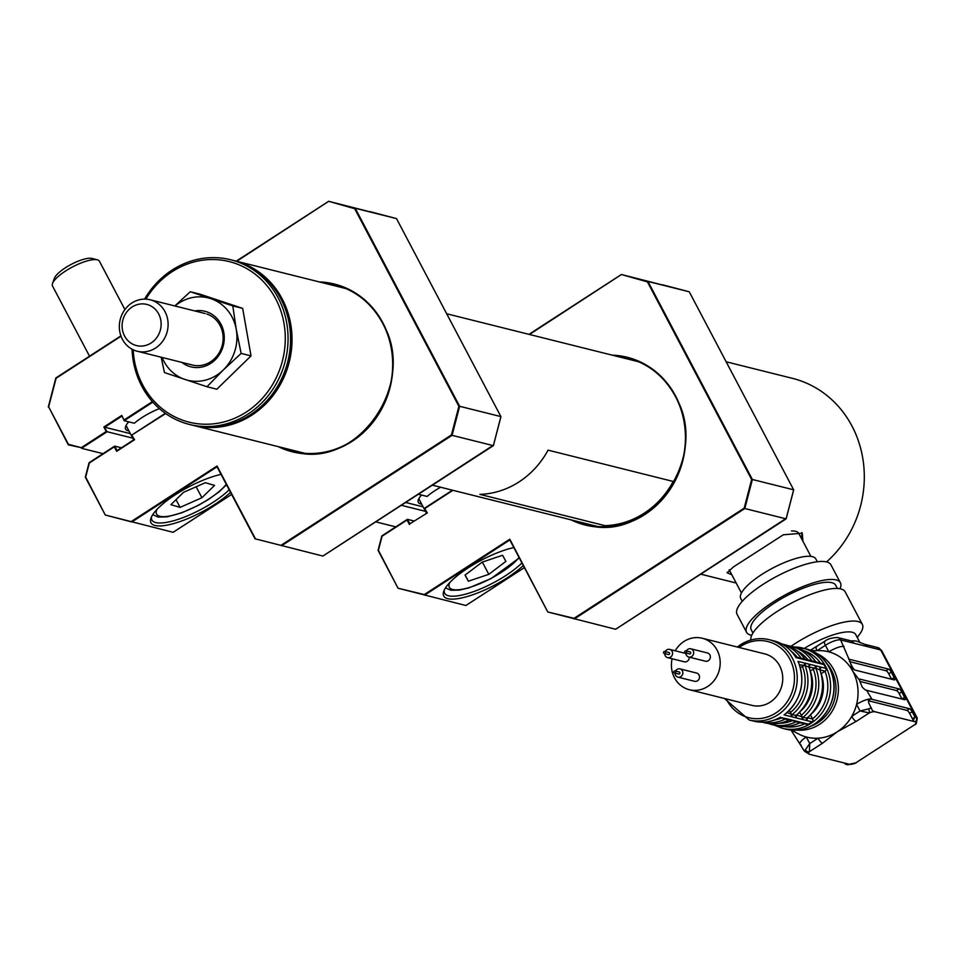 <?xml version="1.0" encoding="UTF-8"?>
<svg xmlns="http://www.w3.org/2000/svg" width="966" height="966" viewBox="0 0 966 966"><rect width="100%" height="100%" fill="white"/><g stroke="black" fill="none" stroke-linecap="round" stroke-linejoin="round"><path stroke-width="1.45" d="M233.844 260.554A84.887 77.606 104 0 1 234.569 260.735A84.887 77.606 104 0 1 282.181 298.917A84.887 77.606 104 0 1 275.407 392.341A84.887 77.606 104 0 1 193.393 425.426A84.887 77.606 104 0 1 192.669 425.245M725.176 429.327A84.887 77.606 -76 0 0 724.585 426.767M133.199 349.789A82.762 75.662 -76 0 0 204.285 424.219A82.762 75.662 -76 0 0 284.016 353.435A82.762 75.662 -76 0 0 237.793 264.322A82.762 75.662 -76 0 0 145.866 299.146M144.562 299.122A84.887 77.606 104 0 1 230.608 259.745A84.887 77.606 104 0 1 286.769 353.93A84.887 77.606 104 0 1 189.433 424.436A84.887 77.606 104 0 1 132.04 349.197M189.433 424.436L191.932 425.064A84.887 77.606 -76 0 0 289.269 354.558A84.887 77.606 -76 0 0 233.108 260.373L230.608 259.745M810.957 726.19A38.193 34.921 -76 0 0 817.985 722.665A38.193 34.921 -76 0 0 826.679 663.304M800.114 744.315A12.727 3.61 -27.8 0 1 800.029 744.182A12.727 3.61 -27.8 0 1 806.284 736.998A44.038 40.258 -76 0 0 818.069 738.193A44.038 40.258 -76 0 0 837.268 731.793A44.038 40.258 -76 0 0 851.734 716.386A44.038 40.258 -76 0 0 856.576 704.419A44.038 40.258 -76 0 0 852.954 671.527A44.038 40.258 -76 0 0 828.876 651.881A44.038 40.258 -76 0 0 819.168 650.613L811.198 650.637M859.74 642.197L855.707 634.541A42.444 12.027 152.2 0 0 852.253 632.259A42.444 12.027 152.2 0 0 804.219 648.44M864.365 644.213A5.301 4.854 104 0 1 864.498 644.25L857.011 641.255A42.444 12.027 152.2 0 0 856.999 641.255A42.444 12.027 152.2 0 0 852.253 640.893L850.853 640.832A5.301 4.854 104 0 1 853.835 643.223L840.637 639.927L849.066 659.367M857.253 637.475L859.317 634.698A53.045 15.033 152.2 0 0 862.348 624.398A53.045 15.033 152.2 0 0 858.037 621.536A53.045 15.033 152.2 0 0 791.082 646.254M862.348 624.398L845.153 591.796A53.045 15.033 152.2 0 0 840.855 588.934A53.045 15.033 152.2 0 0 786.119 606.02A53.045 15.033 152.2 0 0 750.872 640.023M837.401 588.463L835.723 585.263A47.745 13.536 152.2 0 0 831.847 582.691A47.745 13.536 152.2 0 0 780.794 599.101A47.745 13.536 152.2 0 0 751.246 629.808L752.937 633.008M840.022 588.753A53.045 15.033 152.2 0 0 840.408 582.788L830.917 564.796A53.045 15.033 152.2 0 0 826.618 561.934A53.045 15.033 152.2 0 0 769.89 580.168A53.045 15.033 152.2 0 0 737.058 614.279L746.561 632.271A53.045 15.033 152.2 0 0 750.86 635.133A53.045 15.033 152.2 0 0 751.693 635.314M840.408 582.788A53.045 15.033 152.2 0 0 836.109 579.926A53.045 15.033 152.2 0 0 779.381 598.171A53.045 15.033 152.2 0 0 746.561 632.271M801.321 722.954A2.125 1.944 -76 0 0 802.831 722.785L808.409 724.186A41.381 37.831 -76 0 0 810.232 723.075A41.381 37.831 -76 0 0 811.995 721.856L801.309 719.187A2.125 1.944 -76 0 0 801.973 716.337L801.273 715.251A38.193 34.921 -76 0 0 813.275 669.112L810.389 670.972M801.309 719.187L790.466 716.47A2.125 1.944 -76 0 0 791.13 713.633L790.43 712.546A38.193 34.921 -76 0 0 802.432 666.395L800.428 667.699M802.432 666.395L803.579 665.791A2.125 1.944 -76 0 0 804.388 662.99L825.918 668.363A41.381 37.831 -76 0 0 823.913 664.572L795.972 657.592A41.381 37.831 -76 0 0 773.814 640.844L769.226 639.697A41.381 37.831 104 0 1 796.962 673.169A41.381 37.831 104 0 1 777.702 714.937A41.381 37.831 104 0 1 749.157 719.984L724.452 698.49M672.119 658.764A26.529 24.247 -76 0 0 689.374 689.724A26.529 24.247 -76 0 0 707.667 686.488A26.529 24.247 -76 0 0 720.02 659.706A26.529 24.247 -76 0 0 702.246 638.248A26.529 24.247 -76 0 0 683.94 641.484A26.529 24.247 -76 0 0 675.222 650.794M689.374 689.724L751.922 705.361A26.529 24.247 -76 0 0 770.228 702.125A26.529 24.247 -76 0 0 782.569 675.355A26.529 24.247 -76 0 0 764.794 653.897L702.246 638.248M675.029 673.133A4.238 3.876 -76 0 0 680.837 676.611A4.238 3.876 -76 0 0 679.967 668.895A4.238 3.876 -76 0 0 675.548 671.068M677.903 677.13L694.59 681.296A4.238 3.876 -76 0 0 699.493 676.502A4.238 3.876 -76 0 0 696.643 673.06L679.967 668.895M675.234 672.867A1.063 0.966 -76 0 0 675.017 670.935A1.063 0.966 -76 0 0 673.797 672.143A1.063 0.966 -76 0 0 675.234 672.867M674.51 673L678.675 674.039A1.063 0.966 -76 0 0 679.907 672.843A1.063 0.966 -76 0 0 679.195 671.986L675.017 670.935M685.872 653.028A4.238 3.876 -76 0 0 691.68 656.518A4.238 3.876 -76 0 0 690.811 648.802A4.238 3.876 -76 0 0 686.391 650.975M688.746 657.037L705.434 661.203A4.238 3.876 -76 0 0 710.336 656.397A4.238 3.876 -76 0 0 707.486 652.968L690.811 648.802M686.089 652.774A1.063 0.966 -76 0 0 685.872 650.842A1.063 0.966 -76 0 0 684.64 652.05A1.063 0.966 -76 0 0 686.089 652.774M685.353 652.907L689.519 653.946A1.063 0.966 -76 0 0 690.75 652.75A1.063 0.966 -76 0 0 690.038 651.881L685.872 650.842M664.753 653.644A4.238 3.876 -76 0 0 670.561 657.122A4.238 3.876 -76 0 0 669.692 649.406A4.238 3.876 -76 0 0 665.272 651.579M667.627 657.641L684.314 661.807A4.238 3.876 -76 0 0 689.229 657.158M664.958 653.378A1.063 0.966 -76 0 0 664.753 651.446A1.063 0.966 -76 0 0 663.521 652.654A1.063 0.966 -76 0 0 664.958 653.378M664.234 653.511L668.4 654.55A1.063 0.966 -76 0 0 669.631 653.354A1.063 0.966 -76 0 0 668.919 652.497L664.753 651.446M802.492 718.921L801.756 718.74M808.409 724.186A2.125 1.944 104 0 1 807.033 724.391L801.454 722.991M779.912 717.605L785.503 719.006A2.125 1.944 -76 0 0 786.879 718.801L802.831 722.785M780.468 717.195A41.381 37.831 -76 0 1 753.746 721.131C762.826 723.28 771.641 722.061 780.166 717.46L786.879 718.801M786.698 719.308L785.394 718.982A2.125 1.944 -76 0 0 787.375 719.078M789.15 719.912A2.125 1.944 -76 0 0 789.765 720.201L790.611 720.274A2.125 1.944 -76 0 0 790.611 720.286A2.125 1.944 -76 0 0 791.987 720.081M790.707 720.31L796.346 721.711A2.125 1.944 -76 0 0 797.723 721.517M799.993 722.628A2.125 1.944 -76 0 0 801.973 722.725M816.077 666.25L815.364 666.081M805.233 663.545L804.521 663.364M781.953 643.996A40.318 36.865 104 0 1 801.164 658.257L801.261 658.317A2.125 1.944 104 0 1 802.384 659.186M815.787 661.939A2.125 1.944 104 0 1 816.427 661.988L817.2 662.314A2.125 1.944 104 0 1 817.2 662.326A2.125 1.944 104 0 1 818.347 663.183M804.944 659.235A2.125 1.944 104 0 1 805.584 659.271L812.672 661.046A2.125 1.944 104 0 0 812.032 661.01L812.104 661.022A2.125 1.944 104 0 1 813.227 661.903M806.513 659.657L806.356 659.609A2.125 1.944 104 0 1 807.504 660.466M773.814 640.844C783.136 643.296 790.466 648.741 795.839 657.194L795.972 657.592M817.308 662.35L822.778 663.714A2.125 1.944 104 0 1 823.913 664.572M825.918 668.363A2.125 1.944 104 0 1 825.109 671.177L820.001 669.897M819.856 669.523A2.125 1.944 -76 0 0 820.339 666.975M821.233 673.688L825.109 671.177M812.044 713.367A34.486 31.528 -76 0 0 821.595 675.125M807.564 717.738L812.66 719.018L810.534 714.985M806.417 720.467A2.125 1.944 -76 0 0 807.238 718.004M807.093 717.617L806.803 718.209A40.318 36.865 -76 0 0 819.579 669.148A2.125 1.944 -76 0 0 819.748 666.987M802.154 719.235A2.125 1.944 -76 0 0 803.06 717.267L806.803 718.209A2.125 1.944 -76 0 1 805.91 720.177M789.343 710.481L790.43 712.546M801.2 710.65A34.486 31.528 -76 0 0 810.752 672.421M799.691 712.268L801.273 715.251M795.586 717.75A2.125 1.944 -76 0 0 796.407 715.299M796.25 714.912L795.972 715.504A40.318 36.865 -76 0 0 808.735 666.431A2.125 1.944 -76 0 0 808.904 664.282M791.311 716.518A2.125 1.944 -76 0 0 792.217 714.562L795.972 715.504A2.125 1.944 -76 0 1 795.066 717.46M799.486 664.765L804.98 665.489A40.318 36.865 104 0 1 792.217 714.562L787.073 712.618M790.466 716.47L784.054 714.876L784.803 714.454C801.188 700.121 805.729 682.672 798.423 662.108M798.435 662.108L797.976 661.384L804.388 662.99M808.735 666.431L808.699 667.071L804.98 665.489A2.125 1.944 -76 0 0 805.149 663.34M813.275 669.112L814.423 668.496A2.125 1.944 -76 0 0 815.232 665.695M809.013 666.818A2.125 1.944 -76 0 0 809.496 664.258M809.158 667.18L815.823 668.206A40.318 36.865 104 0 1 803.06 717.267L796.721 715.033M819.579 669.148L819.542 669.776L815.823 668.206A2.125 1.944 -76 0 0 815.992 666.057M812.66 719.018A2.125 1.944 104 0 1 811.995 721.856M902.039 699.034A3.188 0.918 57.1 0 0 902.015 698.986L899.165 693.576A3.188 0.918 57.1 0 0 896.496 690.569L859.921 681.428M859.969 681.525L862.324 687.249L865.367 690.026L904.744 699.71A3.188 0.918 57.1 0 0 905.045 699.686A3.188 0.918 57.1 0 0 904.574 697.319L901.725 691.922A3.188 0.918 57.1 0 0 899.044 688.915L859.849 679.11A3.188 0.918 57.1 0 0 859.547 679.134A3.188 0.918 57.1 0 0 859.45 680.112L859.969 681.525M848.86 659.669L849.404 659.307L852.954 671.527L859.45 680.112M868.603 700L869.702 699.287L868.543 702.536L872.54 710.783L875.099 711.785A9.551 2.705 152.2 0 0 869.328 712.896L856.19 721.409A5.301 1.534 57.1 0 1 851.734 716.386L860.042 711L868.531 708.911A3.188 1.111 68.5 0 1 869.328 712.896L860.042 711L856.576 704.419A12.727 3.61 -27.8 0 1 871.815 699.046L871.96 699.324A12.727 3.61 152.2 0 0 869.702 699.287L869.098 699.517M866.502 690.147L871.815 699.046M891.606 679.231A3.188 0.918 57.1 0 0 891.57 679.183L888.732 673.773A3.188 0.918 57.1 0 0 886.051 670.766L849.392 661.601M851.191 664.753L852.435 667.095A3.188 0.918 57.1 0 0 855.103 670.102L894.299 679.907A3.188 0.918 57.1 0 0 894.613 679.883A3.188 0.918 57.1 0 0 894.13 677.516L891.28 672.119A3.188 0.918 57.1 0 0 888.611 669.112L849.549 659.343M825.121 641.315A5.301 1.534 57.1 0 0 824.602 641.364C827.403 638.985 831.75 637.705 837.667 637.536A5.301 4.854 104 0 1 840.637 639.927A12.727 3.61 152.2 0 0 825.399 645.3L828.876 651.881A12.727 3.61 -27.8 0 1 844.103 646.508M802.106 718.076L802.891 718.269M854.62 763.43A3.188 1.111 -111.5 0 0 855.007 763.454L855.007 763.454A3.188 1.111 -111.5 0 0 855.26 763.188L915.2 724.367A9.551 2.705 152.2 0 0 915.128 721.795L912.628 721.167L913.691 720.648M856.19 721.409L837.268 731.793L822.525 743.216L809.387 751.717A9.551 2.705 152.2 0 0 809.46 754.289L804.473 751.27L800.126 744.351A12.727 3.61 152.2 0 0 800.174 744.46A12.727 3.61 152.2 0 0 801.176 745.148M804.473 751.27A12.727 3.61 -27.8 0 1 805.378 749.821L809.75 743.578L818.069 738.193A5.301 1.534 57.1 0 0 822.525 743.216M791.009 730.042L800.174 744.46M791.335 730.067L798.363 733.846A44.038 40.258 -76 0 0 806.284 736.998L809.75 743.578L809.387 751.717A3.188 2.548 39 0 1 805.378 749.821M809.46 754.289L849.488 764.299A9.551 2.705 152.2 0 0 855.26 763.188L915.2 724.367A3.188 2.548 -141 0 0 916.251 723.667L915.007 724.778M844.284 763.007L845.673 764.287L846.989 763.683M816.801 646.701A5.301 1.534 57.1 0 0 816.294 646.749L816.294 646.749A5.301 1.534 57.1 0 0 817.055 650.625M877.696 647.546L881.704 650.625A12.727 3.61 152.2 0 0 880.666 649.937A5.301 4.854 104 0 0 877.696 647.546L864.498 644.25A5.301 4.854 104 0 1 867.48 646.628L853.835 643.223M875.099 711.785L912.628 721.167L915.007 717.122L912.17 711.725A3.188 0.918 57.1 0 0 909.489 708.706L871.96 699.324M913.051 720.998A3.188 0.918 57.1 0 0 912.459 718.776L909.61 713.379A3.188 0.918 57.1 0 0 906.929 710.372L868.301 700.712M119.639 330.831A26.529 24.247 104 0 1 150.153 299.774A26.529 24.247 104 0 1 167.794 320.193A26.529 24.247 104 0 1 137.281 351.25A26.529 24.247 104 0 1 119.639 330.831M160.887 320.736A21.216 19.405 -76 0 0 138.512 304.302A21.216 19.405 -76 0 0 122.368 329.249A21.216 19.405 -76 0 0 144.743 345.671A21.216 19.405 -76 0 0 160.887 320.736M194.758 310.931A28.642 26.191 104 0 1 206.639 311.789A28.642 26.191 104 0 1 222.784 347.362A28.642 26.191 104 0 1 189.215 366.343A28.642 26.191 104 0 1 181.898 362.407M190.688 364.532A26.529 24.247 -76 0 0 221.782 346.951A26.529 24.247 -76 0 0 206.833 314.022M161.177 357.227L164.437 372.562L206.966 386.738L223.363 369.906L241.138 353.423L236.272 329.503A42.444 38.797 -76 0 0 210.842 298.663A42.444 38.797 -76 0 0 174.979 305.993M162.107 357.456A42.444 38.797 104 0 0 185.013 379.481A42.444 38.797 -76 0 0 223.363 369.906A42.444 38.797 -76 0 0 236.272 329.503L232.794 305.92L190.266 291.744L200.143 294.207L242.671 308.383L251.015 355.886L216.843 389.213L206.966 386.738M232.794 305.92L242.671 308.383M241.138 353.423L251.015 355.886M190.266 291.744L175.353 305.461M731.805 574.722L727.205 572.826L733.327 566.994L783.378 534.766L802.287 533.232L802.903 541.226M826.558 561.91A106.103 96.998 -76 0 0 852 426.091A106.103 96.998 -76 0 0 792.482 378.358L726.154 361.779M742.504 462.195A103.978 95.066 -76 0 0 742.649 461.048M800.923 537.47A42.444 12.027 152.2 0 0 801.84 532.508M727.084 572.307A42.444 12.027 152.2 0 0 731.467 574.082M686.971 355.44A103.978 95.066 -76 0 0 685.993 355.017M741.441 593.003L729.33 570.037A39.256 11.133 -27.8 0 1 729.197 569.747M791.48 530.95A39.256 11.133 -27.8 0 1 795.598 531.3A39.256 11.133 -27.8 0 1 798.785 533.425L810.897 556.38M742.238 601.347L740.753 598.522A42.444 12.027 -27.8 0 1 767.016 571.244A42.444 12.027 -27.8 0 1 812.394 556.645A42.444 12.027 -27.8 0 1 815.835 558.94L817.321 561.753M548.108 450.168L548.06 450.144A84.936 77.654 -76 0 1 479.861 494.363L604.97 525.649A84.936 77.654 -76 0 0 673.217 481.454L548.06 450.144L673.217 481.454M121.016 336.216L56.1 378.249L48.65 406.867L68.393 444.3L81.277 447.681L106.236 431.512L103.869 427.008L121.776 415.416L124.167 420.693L134.346 423.241A28.642 8.126 -27.8 0 1 142.074 417.517A28.642 8.126 -27.8 0 1 159.39 408.642M230.524 492.334A49.87 14.14 -27.8 0 1 214.694 504.445A49.87 14.14 -27.8 0 1 168.676 524.804A49.87 14.14 -27.8 0 1 150.998 518.066A49.87 14.14 -27.8 0 1 175.486 494.64A49.87 14.14 -27.8 0 1 221.045 474.378M151.577 516.713A47.745 13.536 152.2 0 0 151.904 520.01A47.745 13.536 152.2 0 0 155.78 522.582A47.745 13.536 152.2 0 0 212.906 502.429A47.745 13.536 152.2 0 0 229.171 489.774M103.869 427.008L107.117 431.73L81.542 448.296L103.024 453.67M121.776 415.416L121.788 416.189L104.739 427.238L130.362 433.637M81.277 447.681L68.272 444.819L81.277 447.681M106.236 431.512L132.728 438.141M56.1 378.249L120.895 335.878L55.859 377.972M68.212 444.698L48.795 407.121M451.436 434.942L452.064 435.328L281.577 545.742L281.299 545.126L451.436 434.942L458.886 406.324L354.679 208.68L328.681 201.314L396.507 218.594L355.222 208.27L459.623 406.288L500.907 416.6L396.507 218.594L369.966 211.626M236.73 261.279L328.681 201.314L354.679 208.68M458.886 406.324L459.623 406.288L452.064 435.328L493.348 445.652L500.907 416.6M255.036 538.774L322.861 556.066L493.143 445.362M254.976 538.666L217.048 465.998L255.157 538.267M173.168 532.29L231.623 494.435L173.107 532.302L105.282 515.023L131.823 521.978L217.048 466.783L217.048 465.998L131.557 521.362L131.823 521.978L105.282 515.023L85.805 477.337M121.402 447.813L114.713 446.135L117.067 450.615L116.681 451.315L114.314 446.811L89.343 462.98L85.672 477.071L89.114 462.774M134.129 439.59L116.681 451.315L134.588 439.711L131.762 435.098L134.588 439.711M165.343 413.339L131.75 435.098L165.657 413.557M105.222 514.902L85.358 477.216M124.083 420.536L122.235 416.31M128.925 430.921A28.642 8.126 -27.8 0 1 125.616 429.194A28.642 8.126 -27.8 0 1 128.744 421.84M114.713 446.135L89.343 462.98M183.516 492.346L170.897 504.687L180.087 507.379L201.918 497.731L214.549 485.391L205.347 482.698L183.516 492.346M176.029 499.676L180.087 507.379M196.134 486.779L201.918 497.731M89.512 356.176L52.514 285.996A26.529 7.523 -27.8 0 1 52.526 283.473A26.529 7.523 -27.8 0 1 66.026 270.709A26.529 7.523 -27.8 0 1 97.361 259.842A26.529 7.523 -27.8 0 1 99.438 261.255L124.916 309.567M52.526 283.473L54.386 278.305A22.278 6.315 -27.8 0 1 65.712 267.582A22.278 6.315 -27.8 0 1 92.036 258.441L97.361 259.842M482.131 562.152L465.044 575.108L468.377 581.206L488.808 574.335L505.894 561.367L502.561 555.269L482.131 562.152M465.129 575.048L468.377 581.206M482.348 562.079L488.808 574.335M418.35 494.254L427.105 496.439A28.642 8.126 -27.8 0 1 434.821 490.716A28.642 8.126 -27.8 0 1 440.629 487.25M523.294 565.521A49.87 14.14 -27.8 0 1 507.44 577.644A49.87 14.14 -27.8 0 1 461.434 598.002A49.87 14.14 -27.8 0 1 443.756 591.264A49.87 14.14 -27.8 0 1 468.244 567.839A49.87 14.14 -27.8 0 1 513.827 547.565M444.324 589.912A47.745 13.536 152.2 0 0 444.662 593.209A47.745 13.536 152.2 0 0 448.538 595.78A47.745 13.536 152.2 0 0 505.665 575.627A47.745 13.536 152.2 0 0 521.942 562.961M723.92 425.511A85.938 78.572 104 0 1 724.548 428.131M744.194 508.14L744.81 508.527L574.323 618.94L574.058 618.325L744.194 508.14L751.645 479.522L647.437 281.879L621.428 274.513L689.253 291.792L647.969 281.468L752.369 479.486L793.654 489.81L689.253 291.792L662.724 284.825M529.477 334.478L621.428 274.513L647.437 281.879M751.645 479.522L752.369 479.486L744.81 508.527L786.095 518.851L793.654 489.81M785.889 518.561L615.608 629.264L547.782 611.973L574.058 618.325L547.782 611.973L510.277 540.091M547.722 611.864L509.819 539.97L424.581 595.177L424.303 594.561L509.806 539.197M524.393 567.597L465.866 605.501L398.04 588.222L424.303 594.561L398.04 588.222L378.551 550.535M414.148 521.012L407.459 519.334L409.825 523.813L409.439 524.514L407.06 520.01L382.089 536.178L378.418 550.282L381.872 535.973M409.765 523.85L427.334 512.91L424.509 508.297L427.334 512.91M452.438 490.197L424.968 508.418L452.909 490.317M725.707 430.341A86.469 79.055 -76 0 0 725.212 427.974M704.407 388.513A86.469 79.055 -76 0 0 702.789 386.871M703.803 388.803A85.938 78.572 104 0 1 705.554 390.687M397.98 588.101L378.104 550.415M421.671 504.119A28.642 8.126 -27.8 0 1 418.363 502.392A28.642 8.126 -27.8 0 1 421.502 495.039M375.726 521.857L395.782 526.868M425.487 511.34L401.301 505.29M423.108 506.836L405.648 502.477M407.459 519.334L382.089 536.178M794.076 647.003A41.381 37.831 104 0 1 802.589 648.029A41.381 37.831 104 0 1 830.325 681.501A41.381 37.831 104 0 1 811.066 723.28A41.381 37.831 104 0 1 782.52 728.328L785.853 729.161A41.381 37.831 -76 0 0 814.398 724.114A41.381 37.831 -76 0 0 833.67 682.346A41.381 37.831 -76 0 0 805.934 648.874L794.04 646.991M820.545 663.159A39.256 35.887 -76 0 0 803.471 650.529M812.587 718.873A39.256 35.887 -76 0 0 824.976 671.261M816.282 653.318A39.98 36.551 104 0 1 838.355 686.814A39.98 36.551 104 0 1 819.518 724.367A39.98 36.551 104 0 1 797.083 730.103M740.68 644.733A41.381 37.831 104 0 1 769.226 639.697C759.179 637.343 749.604 639.033 740.487 644.757L737.324 647.027M784.054 714.876A41.381 37.831 -76 0 0 797.976 661.384M726.251 698.949A39.256 35.887 -76 0 0 775.915 712.932A39.256 35.887 -76 0 0 789.898 659.198A39.256 35.887 -76 0 0 740.801 646.326A39.256 35.887 -76 0 0 739.123 647.474M779.345 723.268A38.193 34.921 -76 0 0 792.229 720.684M789.331 719.912C781.361 723.836 773.198 724.814 764.843 722.81A40.318 36.865 -76 0 0 788.968 720.008M774.587 719.996A38.193 34.921 -76 0 0 781.385 717.967M785.394 718.982A40.318 36.865 104 0 1 762.415 722.17M786.01 719.272L789.765 720.201A2.125 1.944 -76 0 0 791.13 720.008M796.238 721.687A2.125 1.944 -76 0 0 796.853 721.976L796.853 721.976A2.125 1.944 -76 0 0 798.218 721.783M796.189 721.711A40.318 36.865 104 0 1 771.931 724.585A40.318 36.865 104 0 1 768.441 723.51L775.686 725.526A40.318 36.865 -76 0 0 799.812 722.713M808.131 660.056A38.193 34.921 -76 0 0 797.421 650.999M797.288 657.339A38.193 34.921 -76 0 0 791.673 651.652M804.835 659.09A40.318 36.865 -76 0 0 784.404 644.576L781.856 643.948M813.807 661.891A2.125 1.944 104 0 0 812.672 661.046L816.427 661.988A2.125 1.944 104 0 1 817.562 662.833M801.188 658.293A2.125 1.944 104 0 1 801.828 658.329L805.584 659.271A2.125 1.944 104 0 1 806.719 660.128M795.682 656.94L801.828 658.329A2.125 1.944 104 0 1 802.963 659.186M815.678 661.795A40.318 36.865 -76 0 0 795.247 647.292L787.906 645.662A40.318 36.865 104 0 1 791.492 646.351A40.318 36.865 104 0 1 812.008 660.973M896.496 690.569L899.044 688.915M899.165 693.576L901.725 691.922M902.015 698.986L904.574 697.319M888.732 673.773L891.28 672.119M886.051 670.766L888.611 669.112M891.57 679.183L894.13 677.516M810.341 650.287L824.602 641.364A5.301 1.534 57.1 0 0 825.399 645.3L817.176 650.625M856.468 762.693L847.291 764.686A3.188 2.91 -76 0 0 849.488 764.299M912.459 718.776L915.007 717.122L916.263 717.436L880.666 649.937L867.48 646.628M915.128 721.795A3.188 2.91 104 0 0 916.263 717.436A12.727 3.61 -27.8 0 1 917.302 718.124L881.704 650.625M909.61 713.379L912.17 711.725M906.929 710.372L909.489 708.706M868.531 708.911A12.727 3.61 -27.8 0 1 871.392 707.945M784.464 726.541A39.256 35.887 -76 0 0 804.702 723.8M431.162 352.312A85.938 78.572 104 0 1 431.79 354.933M281.118 447.367A85.938 78.572 -76 0 0 292.807 451.376A85.938 78.572 -76 0 0 375.846 417.88A85.938 78.572 -76 0 0 382.693 323.284M432.961 357.142A86.469 79.055 -76 0 0 432.466 354.776M411.661 315.314A86.469 79.055 -76 0 0 410.031 313.672M411.057 315.604A85.938 78.572 104 0 1 412.808 317.488M319.384 281.939A86.469 79.055 104 0 1 382.922 322.958A86.469 79.055 104 0 1 371.029 424.617A86.469 79.055 104 0 1 278.208 446.63M382.657 323.199A85.938 78.572 -76 0 0 334.502 284.632A85.938 78.572 -76 0 0 322.294 282.676M48.336 407.012L55.883 378.044M236.259 261.158L328.573 201.375M152.821 402.134L124.167 420.693M124.143 419.92L152.374 401.627M226.261 484.256A40.85 11.58 -27.8 0 1 208.052 499.519A40.85 11.58 -27.8 0 1 170.113 515.929A40.85 11.58 -27.8 0 1 156.89 509.505M519.032 557.442A40.85 11.58 -27.8 0 1 491.03 578.393A40.85 11.58 -27.8 0 1 449.637 582.703M573.876 520.565A85.938 78.572 -76 0 0 585.553 524.574A85.938 78.572 -76 0 0 668.593 491.078A85.938 78.572 -76 0 0 675.451 396.483A85.938 78.572 -76 0 0 627.248 357.831A85.938 78.572 -76 0 0 615.052 355.874M612.142 355.138A86.469 79.055 104 0 1 675.669 396.157A86.469 79.055 104 0 1 663.775 497.816A86.469 79.055 104 0 1 570.954 519.829M621.367 274.513L528.982 334.345L621.319 274.573M638.924 361.839L446.69 313.769M346.178 288.641L234.569 260.735M597.749 526.53L432.357 485.174M304.99 453.332L193.393 425.426M805.934 648.874C833.706 654.622 848.329 698.756 814.604 724.102C805.487 729.813 795.899 731.503 785.853 729.161M669.692 649.406L685.896 653.463M764.843 722.81L762.295 722.17M795.851 721.481L800.609 722.918M784.404 644.576C792.989 646.834 799.896 651.748 805.101 659.331M812.672 661.046L811.537 661.01M801.828 658.329L800.693 658.305M795.247 647.292C803.833 649.538 810.74 654.453 815.944 662.036M808.916 666.564C815.159 685.618 810.909 701.92 796.189 715.468M819.76 669.269C826.002 688.323 821.752 704.625 807.033 718.185M753.746 721.131L749.157 719.984M845.673 764.287L847.291 764.686M837.667 637.536L850.853 640.832M916.251 723.667L917.302 718.124M774.478 725.212L782.52 728.328M800.174 722.616C792.205 726.553 784.042 727.519 775.686 725.526M150.153 299.774L205.19 313.539M137.281 351.25L192.331 365.015M700.736 574.154L736.177 583.017M334.502 284.632C355.609 290.271 371.656 303.155 382.657 323.26C418.568 383.333 356.599 471.456 292.807 451.376M55.847 377.984L48.3 406.988M328.621 201.314L236.235 261.146M217.012 466.723L254.988 538.738M117.007 450.651L134.093 439.59M131.726 435.086L165.331 413.327M500.943 416.636L493.397 445.64L322.922 556.054M114.64 446.147L89.089 462.702L85.31 477.192M152.713 514.709L158.255 517.076L166.985 516.858L181.644 512.849L198.272 505.399L208.427 499.494L219.173 491.766L226.515 484.739M133.646 439.88L126.063 425.487M445.471 587.908L451.013 590.274L459.285 590.117L468.848 587.92L491.126 578.549L519.285 557.913M426.404 513.079L418.809 498.685M627.248 357.831C648.355 363.47 664.403 376.354 675.403 396.458C711.314 456.532 649.345 544.655 585.553 524.574M424.472 508.285L452.414 490.197M524.405 567.622L465.926 605.489M793.702 489.834L786.155 518.839L615.668 629.252M381.836 535.901L378.068 550.391M381.848 535.901L407.386 519.346"/></g></svg>
